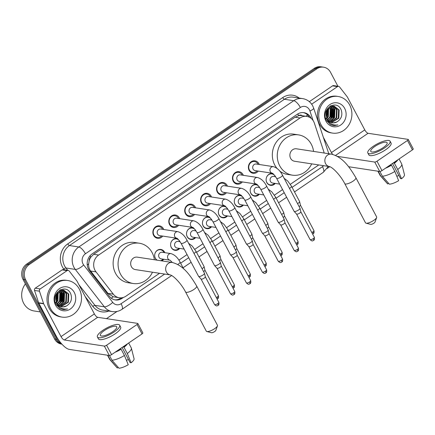 <?xml version="1.0" encoding="UTF-8"?>
<svg xmlns="http://www.w3.org/2000/svg" width="435" height="435" viewBox="0 0 435 435"><rect width="100%" height="100%" fill="white"/><g stroke="black" fill="none" stroke-linecap="round" stroke-linejoin="round"><path stroke-width="0.65" d="M156.758 260.119A5.927 5.296 -81.3 0 1 155.387 258.433A5.927 5.296 -81.3 0 1 155.627 252.093A5.927 5.296 -81.3 0 1 160.879 249.445A5.927 5.296 -81.3 0 1 164.582 252.175A5.927 5.296 -81.3 0 1 164.816 252.67M163.81 259.26A5.927 5.296 -81.3 0 1 161.641 260.864M179.731 248.428A5.927 5.296 -81.3 0 1 175.011 250.332A5.927 5.296 -81.3 0 1 171.308 247.602A5.927 5.296 -81.3 0 1 171.548 241.262A5.927 5.296 -81.3 0 1 176.8 238.614A5.927 5.296 -81.3 0 1 177.61 238.81M195.652 237.592A5.927 5.296 -81.3 0 1 190.932 239.495A5.927 5.296 -81.3 0 1 187.229 236.765A5.927 5.296 -81.3 0 1 187.469 230.425A5.927 5.296 -81.3 0 1 192.721 227.777A5.927 5.296 -81.3 0 1 193.531 227.978M211.573 226.76A5.927 5.296 -81.3 0 1 206.853 228.663A5.927 5.296 -81.3 0 1 203.15 225.934A5.927 5.296 -81.3 0 1 203.39 219.593A5.927 5.296 -81.3 0 1 208.637 216.945A5.927 5.296 -81.3 0 1 209.447 217.141M227.489 215.923A5.927 5.296 -81.3 0 1 222.774 217.826A5.927 5.296 -81.3 0 1 219.066 215.097A5.927 5.296 -81.3 0 1 219.305 208.756A5.927 5.296 -81.3 0 1 224.558 206.108A5.927 5.296 -81.3 0 1 225.368 206.31M243.41 205.092A5.927 5.296 -81.3 0 1 238.69 206.995A5.927 5.296 -81.3 0 1 234.987 204.265A5.927 5.296 -81.3 0 1 235.226 197.925A5.927 5.296 -81.3 0 1 240.479 195.277A5.927 5.296 -81.3 0 1 241.289 195.473M259.331 194.255A5.927 5.296 -81.3 0 1 254.611 196.158A5.927 5.296 -81.3 0 1 250.908 193.428A5.927 5.296 -81.3 0 1 251.147 187.088A5.927 5.296 -81.3 0 1 256.4 184.44A5.927 5.296 -81.3 0 1 257.21 184.641M275.252 183.423A5.927 5.296 -81.3 0 1 270.532 185.326A5.927 5.296 -81.3 0 1 266.829 182.597A5.927 5.296 -81.3 0 1 267.063 176.257A5.927 5.296 -81.3 0 1 272.315 173.608A5.927 5.296 -81.3 0 1 273.126 173.804M162.739 236.091A6.307 5.633 -81.3 0 1 157.568 238.309A6.307 5.633 -81.3 0 1 153.626 235.406A6.307 5.633 -81.3 0 1 153.881 228.658A6.307 5.633 -81.3 0 1 159.466 225.841A6.307 5.633 -81.3 0 1 163.408 228.75A6.307 5.633 -81.3 0 1 163.745 229.501M178.66 225.259A6.307 5.633 -81.3 0 1 173.483 227.478A6.307 5.633 -81.3 0 1 169.547 224.569A6.307 5.633 -81.3 0 1 169.797 217.826A6.307 5.633 -81.3 0 1 175.387 215.01A6.307 5.633 -81.3 0 1 179.329 217.913A6.307 5.633 -81.3 0 1 179.666 218.669M194.581 214.422A6.307 5.633 -81.3 0 1 189.404 216.641A6.307 5.633 -81.3 0 1 185.462 213.737A6.307 5.633 -81.3 0 1 185.718 206.989A6.307 5.633 -81.3 0 1 191.302 204.173A6.307 5.633 -81.3 0 1 195.244 207.082A6.307 5.633 -81.3 0 1 195.581 207.832M210.496 203.591A6.307 5.633 -81.3 0 1 205.325 205.809A6.307 5.633 -81.3 0 1 201.383 202.9A6.307 5.633 -81.3 0 1 201.639 196.158A6.307 5.633 -81.3 0 1 207.223 193.341A6.307 5.633 -81.3 0 1 211.165 196.245A6.307 5.633 -81.3 0 1 211.502 197.001M226.417 192.754A6.307 5.633 -81.3 0 1 221.246 194.972A6.307 5.633 -81.3 0 1 217.304 192.069A6.307 5.633 -81.3 0 1 217.56 185.321A6.307 5.633 -81.3 0 1 223.144 182.51A6.307 5.633 -81.3 0 1 227.086 185.413A6.307 5.633 -81.3 0 1 227.423 186.164M242.338 181.922A6.307 5.633 -81.3 0 1 237.162 184.141A6.307 5.633 -81.3 0 1 233.225 181.232A6.307 5.633 -81.3 0 1 233.475 174.489A6.307 5.633 -81.3 0 1 239.065 171.673A6.307 5.633 -81.3 0 1 243.007 174.576A6.307 5.633 -81.3 0 1 243.344 175.332M258.259 171.085A6.307 5.633 -81.3 0 1 253.083 173.304A6.307 5.633 -81.3 0 1 249.141 170.4A6.307 5.633 -81.3 0 1 249.396 163.652A6.307 5.633 -81.3 0 1 254.981 160.841A6.307 5.633 -81.3 0 1 258.923 163.745A6.307 5.633 -81.3 0 1 259.26 164.495M324.097 153.017A11.114 9.929 98.7 0 0 323.629 151.065L314.402 123.219A11.114 9.929 98.7 0 0 313.668 121.495A11.114 9.929 98.7 0 0 306.719 116.379A11.114 9.929 98.7 0 0 300.063 117.956L98.636 255.04A11.114 9.929 98.7 0 0 95.994 271.859L113.328 294.185A11.114 9.929 98.7 0 0 119.282 297.763A11.114 9.929 98.7 0 0 125.938 296.186L159.58 273.289M89.153 260.837A11.114 9.929 -81.3 0 1 90.937 257.02L90.784 257.123A3.703 3.311 98.7 0 0 89.153 260.837L88.669 263.866C88.468 266.584 89.126 268.977 90.643 271.043L107.983 293.375L113.182 296.768L119.282 297.763M302.336 115.71A3.703 3.311 98.7 0 0 298.709 115.623L298.557 115.726A11.114 9.929 -81.3 0 1 301.781 115.623L306.719 116.379M298.557 115.726L295.115 117.2L93.688 254.285L90.937 257.02M178.899 260.141L187.055 254.589M194.815 249.309L202.971 243.758M210.736 238.472L218.892 232.921M226.657 227.641L234.813 222.089M242.572 216.804L250.734 211.252M258.493 205.972L266.65 200.421M274.414 195.136L282.571 189.584M290.335 184.304L318.773 164.947M61.465 343.645A11.114 9.929 -81.3 0 1 57.192 339.382L25.643 279.797L24.327 279.596A11.114 9.929 -81.3 0 1 27.965 264.322L315.614 68.561A11.114 9.929 -81.3 0 1 322.264 66.985A11.114 9.929 -81.3 0 0 315.614 68.561L27.965 264.322A11.114 9.929 -81.3 0 0 24.327 279.596L55.876 339.18L24.327 279.596L23.011 279.395A11.114 9.929 -81.3 0 1 26.649 264.121L314.293 68.36A11.114 9.929 -81.3 0 1 320.948 66.783L323.586 67.186A11.114 9.929 -81.3 0 1 330.529 72.302L337.919 86.26M61.868 344.101A11.114 9.929 -81.3 0 1 55.876 339.18A11.114 9.929 -81.3 0 0 61.868 344.101M61.928 344.161L61.504 344.096A11.114 9.929 -81.3 0 1 54.56 338.979L23.011 279.395M311.248 118.467A11.114 9.929 98.7 0 0 310.922 117.793A11.114 9.929 98.7 0 0 303.973 112.67A11.114 9.929 98.7 0 0 297.317 114.247L92.149 253.877A11.114 9.929 98.7 0 0 89.507 270.7L109.441 296.376A11.114 9.929 98.7 0 0 115.395 299.954A11.114 9.929 98.7 0 0 122.05 298.372L123.48 297.399M303.315 112.594A11.114 9.929 -81.3 0 1 309.41 117.243M25.643 279.797A11.114 9.929 -81.3 0 1 29.281 264.518L316.93 68.763A11.114 9.929 -81.3 0 1 323.586 67.186M329.784 166.665L327.229 168.405M117.053 311.438L106.466 318.643M121.218 297.844L120.734 298.171A11.114 9.929 -81.3 0 1 114.742 299.829M311.661 104.188L337.473 86.625L332.536 85.869A1.854 1.653 -81.3 0 1 333.645 85.608L338.582 86.358A1.854 1.653 98.7 0 0 337.473 86.625M309.334 101.659L332.536 85.869M408.269 139.483L413.25 148.895A1.854 0.533 152.1 0 1 412.434 149.885L407.454 140.478A1.854 0.533 -27.9 0 0 408.269 139.483A1.854 0.533 -27.9 0 0 408.068 139.374L368.086 133.284A3.703 1.283 55.8 0 1 364.78 129.896L347.418 97.103A1.854 1.653 98.7 0 0 347.25 96.847L339.572 86.956A1.854 1.653 98.7 0 0 338.582 86.358M381.974 170.612A1.854 0.533 152.1 0 1 379.717 171.466L374.736 162.059A1.854 0.533 -27.9 0 0 376.993 161.206L381.974 170.612L412.434 149.885M348.609 166.725L379.717 171.466M376.993 161.206L407.454 140.478M374.736 162.059L337.277 156.35M332.661 154.387A3.703 1.283 55.8 0 1 331.448 152.582L323.314 137.221M383.066 147.715A9.26 2.659 -27.9 0 0 387.139 142.756A9.26 2.659 -27.9 0 0 374.839 146.464A9.26 2.659 -27.9 0 0 370.767 151.423A9.26 2.659 -27.9 0 0 383.066 147.715M392.5 163.451L400.515 178.584L401.527 178.742L397.715 169.509L394.393 163.239L393.523 162.755M398.895 175.528A7.411 2.126 -27.9 0 0 396.829 176.278M387.346 166.958A10.745 3.083 -27.9 0 0 390.853 165.093L391.516 165.191L394.839 171.466L398.65 180.694A9.63 2.762 -27.9 0 1 389.379 184.19L382.36 176.175L379.869 171.477M390.652 164.713L390.853 165.093M367.825 152.984L368.82 154.865A12.593 3.616 -27.9 0 0 385.546 149.825A12.593 3.616 -27.9 0 0 391.081 143.077L390.086 141.196A12.593 3.616 -27.9 0 0 373.36 146.236A12.593 3.616 -27.9 0 0 367.825 152.984A12.593 3.616 -27.9 0 0 384.545 147.943A12.593 3.616 -27.9 0 0 390.086 141.196M385.41 168.28A12.223 3.507 -27.9 0 0 391.516 165.191M377.879 171.189L380.103 175.392A12.223 3.507 -27.9 0 0 380.244 175.593A12.223 3.507 -27.9 0 0 380.712 175.925L387.737 183.94L388.629 183.336M378.232 171.243L380.712 175.925M382.36 176.175A12.223 3.507 -27.9 0 0 394.839 171.466M380.244 175.593L387.487 183.744A9.63 2.762 -27.9 0 0 387.737 183.94M393.724 163.136A10.745 3.083 -27.9 0 0 395.991 161.081M394.393 163.239A12.223 3.507 -27.9 0 0 397.927 159.759M397.715 169.509A12.223 3.507 -27.9 0 0 401.799 164.18A12.223 3.507 -27.9 0 0 401.712 163.951L399.08 158.976M401.527 178.742A9.63 2.762 -27.9 0 0 404.474 174.75L401.799 164.18M320.948 124.562A18.52 16.546 -81.3 0 1 321.693 104.743A18.52 16.546 -81.3 0 1 338.104 96.472A18.52 16.546 -81.3 0 1 349.686 105.004A18.52 16.546 -81.3 0 1 348.935 124.818A18.52 16.546 -81.3 0 1 332.525 133.094A18.52 16.546 -81.3 0 1 320.948 124.562M332.525 133.094L331.209 132.892A18.52 16.546 -81.3 0 1 319.633 124.361A18.52 16.546 -81.3 0 1 320.377 104.541A18.52 16.546 -81.3 0 1 336.788 96.271L338.104 96.472M326.875 121.126L329.23 122.268M331.301 122.54L338.278 118.173L338.62 109.876L333.944 106.113M326.489 120.435L329.099 122.126M331.552 122.621L338.8 118.249L339.142 109.957L334.205 106.145L332.992 106.08L326.848 110.555L326.897 118.369A8.374 7.477 -81.3 0 0 327.174 118.951A8.374 7.477 -81.3 0 0 332.411 122.806A8.374 7.477 -81.3 0 0 336.951 121.914C341.47 118.989 342.862 114.932 341.116 109.75C336.25 98.353 320.263 109.789 326.424 120.305L330.355 124.568L333.156 125.498L337.919 124.905C332.992 125.633 329.398 123.676 327.131 119.027L326.897 118.369M330.317 122.126L336.184 117.852L336.532 109.56L332.878 106.086M330.562 122.246L336.706 117.934L337.054 109.636L333.145 106.075M329.366 121.528L334.096 117.532L334.444 109.239L331.78 106.26M329.599 121.697L334.618 117.613L334.966 109.321L332.057 106.194M328.447 120.718L332.008 117.216L332.351 108.919L330.649 106.651M328.675 120.941L332.53 117.298L332.873 109L330.937 106.531M327.577 119.625L329.915 116.895L330.263 108.603L329.48 107.325M327.789 119.929L330.437 116.977L330.785 108.685L329.773 107.124M326.772 118.097L327.827 116.58L328.246 108.429M326.968 118.532L328.349 116.656L328.561 108.097M326.087 115.569L326.848 110.55M326.228 116.401L327.229 109.821M331.595 105.748L330.975 105.683M332.117 105.825L330.796 105.77M330.41 106.45L330.045 106.173M330.698 106.347L330.257 106.048M344.683 108.407A12.077 10.788 -81.3 0 1 340.73 125.003A12.077 10.788 -81.3 0 1 325.945 121.158A12.077 10.788 -81.3 0 1 329.904 104.558A12.077 10.788 -81.3 0 1 344.683 108.407M326.68 118.875L327.838 120.446M332.307 122.79L333.525 122.855L336.951 121.914M326.011 114.459L326.457 111.561M326.712 117.956L328.164 108.522M330.415 119.299L331.242 117.994L332.161 108.549M332.509 119.614L333.33 118.309L334.249 108.87M325.82 118.831L326.304 118.146M326.598 117.667L327.968 108.75M329.523 120.055L330.981 117.95L331.568 107.646M331.611 120.37L333.069 118.271L333.661 107.967M333.069 125.481L334.7 125.574L337.919 124.905M376.645 217.549L375.03 222.057A2.594 0.745 152.1 0 1 373.893 223.193A2.594 0.745 152.1 0 1 370.658 224.373L366.025 223.171A6.297 1.805 -27.9 0 0 373.877 220.306A6.297 1.805 -27.9 0 0 376.645 217.549A6.297 1.805 -27.9 0 0 376.645 216.934L355.89 177.736A6.297 1.805 152.1 0 1 353.122 181.107A6.297 1.805 152.1 0 1 344.759 183.63L365.514 222.829A6.297 1.805 -27.9 0 0 366.025 223.171M329.534 166.583A6.297 5.628 98.7 0 1 325.603 163.685A6.297 5.628 98.7 0 1 327.664 155.029A6.297 5.628 98.7 0 1 331.437 154.137L296.458 148.803A6.297 5.628 98.7 0 0 290.879 151.619A6.297 5.628 98.7 0 0 290.623 158.356A6.297 5.628 98.7 0 0 294.56 161.254L329.534 166.583C333.107 167.595 340.757 175.767 344.759 183.63M311.672 163.864A20.374 18.199 -81.3 0 1 292.44 175.169A20.374 18.199 -81.3 0 1 279.705 165.784A20.374 18.199 -81.3 0 1 280.526 143.99A20.374 18.199 -81.3 0 1 298.579 134.888A20.374 18.199 -81.3 0 1 311.313 144.273A20.374 18.199 -81.3 0 1 313.57 151.413M276.975 168.345A20.374 18.199 -81.3 0 1 274.768 165.034A20.374 18.199 -81.3 0 1 275.589 143.235A20.374 18.199 -81.3 0 1 293.641 134.138L298.579 134.888M292.44 175.169L287.502 174.419A20.374 18.199 -81.3 0 1 279.651 170.966M217.446 325.891L215.836 330.399A2.594 0.745 152.1 0 1 214.694 331.535A2.594 0.745 152.1 0 1 211.464 332.715L206.826 331.513A6.297 1.805 -27.9 0 0 214.683 328.648A6.297 1.805 -27.9 0 0 217.446 325.891A6.297 1.805 -27.9 0 0 217.451 325.277L196.696 286.078A6.297 1.805 152.1 0 1 193.923 289.449A6.297 1.805 152.1 0 1 185.566 291.972L206.32 331.171A6.297 1.805 -27.9 0 0 206.826 331.513M170.346 274.925L170.335 274.925A6.297 5.628 98.7 0 1 166.409 272.027A6.297 5.628 98.7 0 1 168.47 263.371A6.297 5.628 98.7 0 1 172.244 262.479L137.259 257.145A6.297 5.628 98.7 0 0 131.68 259.961A6.297 5.628 98.7 0 0 131.424 266.698A6.297 5.628 98.7 0 0 135.361 269.597L170.341 274.925C173.913 275.937 181.558 284.104 185.566 291.972M152.473 272.207A20.374 18.199 -81.3 0 1 133.24 283.511A20.374 18.199 -81.3 0 1 120.506 274.126A20.374 18.199 -81.3 0 1 121.327 252.333A20.374 18.199 -81.3 0 1 139.379 243.23A20.374 18.199 -81.3 0 1 152.114 252.615A20.374 18.199 -81.3 0 1 154.371 259.755M133.24 283.511L128.309 282.761A20.374 18.199 -81.3 0 1 115.569 273.376A20.374 18.199 -81.3 0 1 116.39 251.577A20.374 18.199 -81.3 0 1 134.442 242.48L139.379 243.23M258.134 164.321A5.557 4.964 98.7 0 0 258.015 164.087A5.557 4.964 98.7 0 0 254.54 161.526A5.557 4.964 98.7 0 0 249.619 164.011A5.557 4.964 98.7 0 0 249.396 169.954A5.557 4.964 98.7 0 0 252.865 172.516A5.557 4.964 98.7 0 0 257.128 170.917M272.419 173.244L272.261 173.212C272.772 173.108 274.213 174.799 276.589 178.285A3.333 0.957 152.1 0 0 280.852 177.061A3.333 0.957 152.1 0 0 281.015 176.947A3.333 0.957 152.1 0 0 282.478 175.164C280.162 170.661 277.144 167.828 273.425 166.654L256.182 164.028A3.333 2.98 98.7 0 0 253.224 165.517A3.333 2.98 98.7 0 0 253.094 169.084A3.333 2.98 98.7 0 0 255.176 170.618L272.305 173.228M282.478 175.164L299.981 208.218A3.333 0.957 152.1 0 1 300.009 208.283A3.333 0.957 152.1 0 1 298.513 210.002A3.333 0.957 152.1 0 1 294.451 211.535A3.333 0.957 152.1 0 1 294.131 211.394A3.333 0.957 152.1 0 1 294.087 211.339L276.589 178.285M300.824 211.785A2.409 0.691 152.1 0 1 300.841 211.834A2.409 0.691 152.1 0 1 299.764 213.074A2.409 0.691 152.1 0 1 296.828 214.183A2.409 0.691 152.1 0 1 296.599 214.08A2.409 0.691 152.1 0 1 296.567 214.042M242.213 175.158A5.557 4.964 98.7 0 0 242.094 174.924A5.557 4.964 98.7 0 0 238.619 172.363A5.557 4.964 98.7 0 0 233.698 174.843A5.557 4.964 98.7 0 0 233.475 180.791A5.557 4.964 98.7 0 0 236.95 183.347A5.557 4.964 98.7 0 0 241.207 181.748M240.261 174.859A3.333 2.98 98.7 0 0 237.309 176.349A3.333 2.98 98.7 0 0 237.173 179.916A3.333 2.98 98.7 0 0 239.255 181.455L256.384 184.059A3.333 2.98 98.7 0 1 254.415 182.542A3.333 2.98 98.7 0 1 255.35 178.078A3.333 2.98 98.7 0 1 257.504 177.491L240.261 174.859M260.668 189.116A3.333 0.957 152.1 0 0 264.931 187.893A3.333 0.957 152.1 0 0 265.094 187.784A3.333 0.957 152.1 0 0 266.563 185.995L284.06 219.05A3.333 0.957 152.1 0 1 284.088 219.12A3.333 0.957 152.1 0 1 282.598 220.839A3.333 0.957 152.1 0 1 278.53 222.372A3.333 0.957 152.1 0 1 278.21 222.231A3.333 0.957 152.1 0 1 278.172 222.171L260.668 189.116C258.292 185.636 256.851 183.945 256.34 184.043L256.503 184.081M284.903 222.622A2.409 0.691 152.1 0 1 284.92 222.671A2.409 0.691 152.1 0 1 283.843 223.911A2.409 0.691 152.1 0 1 280.907 225.02A2.409 0.691 152.1 0 1 280.678 224.917A2.409 0.691 152.1 0 1 280.646 224.873M226.292 185.99A5.557 4.964 98.7 0 0 226.173 185.756A5.557 4.964 98.7 0 0 222.704 183.195A5.557 4.964 98.7 0 0 217.777 185.68A5.557 4.964 98.7 0 0 217.554 191.623A5.557 4.964 98.7 0 0 221.029 194.184A5.557 4.964 98.7 0 0 225.286 192.585M240.582 194.913L240.424 194.88C240.93 194.777 242.371 196.468 244.747 199.953A3.333 0.957 152.1 0 0 249.01 198.73A3.333 0.957 152.1 0 0 249.173 198.616A3.333 0.957 152.1 0 0 250.642 196.832C248.32 192.33 245.302 189.497 241.588 188.322L224.34 185.696A3.333 2.98 98.7 0 0 221.388 187.186A3.333 2.98 98.7 0 0 221.252 190.753A3.333 2.98 98.7 0 0 223.34 192.286L240.463 194.896M250.642 196.832L268.145 229.887A3.333 0.957 152.1 0 1 268.167 229.952A3.333 0.957 152.1 0 1 266.677 231.67A3.333 0.957 152.1 0 1 262.609 233.203A3.333 0.957 152.1 0 1 262.294 233.062A3.333 0.957 152.1 0 1 262.251 233.008L244.747 199.953M268.982 233.454A2.409 0.691 152.1 0 1 269.004 233.503A2.409 0.691 152.1 0 1 267.927 234.742A2.409 0.691 152.1 0 1 264.991 235.852A2.409 0.691 152.1 0 1 264.757 235.748A2.409 0.691 152.1 0 1 264.73 235.71M210.371 196.827A5.557 4.964 98.7 0 0 210.257 196.593A5.557 4.964 98.7 0 0 206.783 194.032A5.557 4.964 98.7 0 0 201.856 196.511A5.557 4.964 98.7 0 0 201.633 202.46A5.557 4.964 98.7 0 0 205.108 205.016A5.557 4.964 98.7 0 0 209.371 203.417M208.419 196.528A3.333 2.98 98.7 0 0 205.467 198.017A3.333 2.98 98.7 0 0 205.336 201.584A3.333 2.98 98.7 0 0 207.419 203.123L224.542 205.728A3.333 2.98 98.7 0 1 222.579 204.211A3.333 2.98 98.7 0 1 223.508 199.747A3.333 2.98 98.7 0 1 225.667 199.159L208.419 196.528M228.832 210.785A3.333 0.957 152.1 0 0 233.089 209.561A3.333 0.957 152.1 0 0 233.258 209.452A3.333 0.957 152.1 0 0 234.721 207.664L252.224 240.718A3.333 0.957 152.1 0 1 252.246 240.789A3.333 0.957 152.1 0 1 250.756 242.507A3.333 0.957 152.1 0 1 246.688 244.04A3.333 0.957 152.1 0 1 246.373 243.899A3.333 0.957 152.1 0 1 246.33 243.839L228.832 210.785C226.456 207.305 225.009 205.614 224.503 205.711L224.661 205.75M253.067 244.291A2.409 0.691 152.1 0 1 253.083 244.339A2.409 0.691 152.1 0 1 252.006 245.579A2.409 0.691 152.1 0 1 249.07 246.688A2.409 0.691 152.1 0 1 248.842 246.585A2.409 0.691 152.1 0 1 248.809 246.542M194.456 207.658A5.557 4.964 98.7 0 0 194.336 207.424A5.557 4.964 98.7 0 0 190.862 204.863A5.557 4.964 98.7 0 0 185.941 207.348A5.557 4.964 98.7 0 0 185.718 213.291A5.557 4.964 98.7 0 0 189.187 215.852A5.557 4.964 98.7 0 0 193.45 214.254M208.74 216.581L208.582 216.548C209.094 216.445 210.535 218.136 212.911 221.622A3.333 0.957 152.1 0 0 217.174 220.398A3.333 0.957 152.1 0 0 217.337 220.284A3.333 0.957 152.1 0 0 218.805 218.5C216.483 213.998 213.465 211.165 209.746 209.991L192.504 207.364A3.333 2.98 98.7 0 0 189.546 208.854A3.333 2.98 98.7 0 0 189.415 212.421A3.333 2.98 98.7 0 0 191.498 213.955L208.626 216.565M218.805 218.5L236.303 251.555A3.333 0.957 152.1 0 1 236.33 251.62A3.333 0.957 152.1 0 1 234.84 253.339A3.333 0.957 152.1 0 1 230.773 254.872A3.333 0.957 152.1 0 1 230.452 254.731A3.333 0.957 152.1 0 1 230.409 254.676L212.911 221.622M237.146 255.122A2.409 0.691 152.1 0 1 237.162 255.171A2.409 0.691 152.1 0 1 236.085 256.411A2.409 0.691 152.1 0 1 233.149 257.52A2.409 0.691 152.1 0 1 232.921 257.417A2.409 0.691 152.1 0 1 232.888 257.379M178.535 218.495A5.557 4.964 98.7 0 0 178.415 218.261A5.557 4.964 98.7 0 0 174.941 215.7A5.557 4.964 98.7 0 0 170.02 218.18A5.557 4.964 98.7 0 0 169.797 224.128A5.557 4.964 98.7 0 0 173.271 226.684A5.557 4.964 98.7 0 0 177.529 225.085M176.583 218.196A3.333 2.98 98.7 0 0 173.63 219.686A3.333 2.98 98.7 0 0 173.494 223.253A3.333 2.98 98.7 0 0 175.577 224.792L192.705 227.396A3.333 2.98 98.7 0 1 190.737 225.879A3.333 2.98 98.7 0 1 191.672 221.415A3.333 2.98 98.7 0 1 193.825 220.828L176.583 218.196M196.99 232.453A3.333 0.957 152.1 0 0 201.253 231.23A3.333 0.957 152.1 0 0 201.416 231.121A3.333 0.957 152.1 0 0 202.884 229.332L220.382 262.387A3.333 0.957 152.1 0 1 220.409 262.457A3.333 0.957 152.1 0 1 218.919 264.175A3.333 0.957 152.1 0 1 214.852 265.709A3.333 0.957 152.1 0 1 214.531 265.567A3.333 0.957 152.1 0 1 214.493 265.508L196.99 232.453C194.614 228.973 193.173 227.282 192.661 227.38L192.825 227.418M221.225 265.959A2.409 0.691 152.1 0 1 221.246 266.008A2.409 0.691 152.1 0 1 220.17 267.248A2.409 0.691 152.1 0 1 217.228 268.357A2.409 0.691 152.1 0 1 217 268.254A2.409 0.691 152.1 0 1 216.967 268.21M162.614 229.327A5.557 4.964 98.7 0 0 162.5 229.093A5.557 4.964 98.7 0 0 159.025 226.532A5.557 4.964 98.7 0 0 154.099 229.017A5.557 4.964 98.7 0 0 153.876 234.96A5.557 4.964 98.7 0 0 157.35 237.521A5.557 4.964 98.7 0 0 161.608 235.922M176.904 238.249L176.746 238.217C177.252 238.114 178.693 239.805 181.069 243.29A3.333 0.957 152.1 0 0 185.332 242.067A3.333 0.957 152.1 0 0 185.5 241.952A3.333 0.957 152.1 0 0 186.963 240.169C184.641 235.667 181.623 232.834 177.91 231.659L160.662 229.033A3.333 2.98 98.7 0 0 157.709 230.523A3.333 2.98 98.7 0 0 157.573 234.09A3.333 2.98 98.7 0 0 159.661 235.623L176.784 238.233M186.963 240.169L204.466 273.224A3.333 0.957 152.1 0 1 204.488 273.289A3.333 0.957 152.1 0 1 202.998 275.007A3.333 0.957 152.1 0 1 198.931 276.54A3.333 0.957 152.1 0 1 198.616 276.399A3.333 0.957 152.1 0 1 198.572 276.345L181.069 243.29M205.304 276.791A2.409 0.691 152.1 0 1 205.325 276.839A2.409 0.691 152.1 0 1 204.249 278.079A2.409 0.691 152.1 0 1 201.313 279.188A2.409 0.691 152.1 0 1 201.079 279.085A2.409 0.691 152.1 0 1 201.052 279.047M275.524 176.719A5.557 4.964 98.7 0 0 275.404 176.485A5.557 4.964 98.7 0 0 271.935 173.924A5.557 4.964 98.7 0 0 266.312 178.062M266.128 179.285A5.557 4.964 98.7 0 0 266.785 182.352A5.557 4.964 98.7 0 0 270.26 184.908A5.557 4.964 98.7 0 0 274.518 183.309M275.659 176.74L273.571 176.42A3.333 2.98 98.7 0 0 270.619 177.91A3.333 2.98 98.7 0 0 270.483 181.477A3.333 2.98 98.7 0 0 272.566 183.015L279.667 184.097M289.498 188.42A3.333 0.957 152.1 0 0 289.884 188.181A3.333 0.957 152.1 0 0 290.047 188.072A3.333 0.957 152.1 0 0 291.515 186.283L299.584 201.525A3.333 0.957 152.1 0 1 299.606 201.595A3.333 0.957 152.1 0 1 298.116 203.314A3.333 0.957 152.1 0 1 297.567 203.662M300.422 205.097A2.409 0.691 152.1 0 1 300.444 205.146A2.409 0.691 152.1 0 1 299.367 206.386A2.409 0.691 152.1 0 1 299.101 206.554M259.603 187.556A5.557 4.964 98.7 0 0 259.488 187.316A5.557 4.964 98.7 0 0 256.014 184.755A5.557 4.964 98.7 0 0 250.391 188.893M250.207 190.122A5.557 4.964 98.7 0 0 250.864 193.183A5.557 4.964 98.7 0 0 254.339 195.745A5.557 4.964 98.7 0 0 258.597 194.146M259.744 187.572L257.65 187.257A3.333 2.98 98.7 0 0 254.698 188.746A3.333 2.98 98.7 0 0 254.562 192.313A3.333 2.98 98.7 0 0 256.65 193.847L263.746 194.929M273.577 199.252A3.333 0.957 152.1 0 0 273.963 199.012A3.333 0.957 152.1 0 0 274.126 198.904A3.333 0.957 152.1 0 0 275.594 197.12L283.663 212.362A3.333 0.957 152.1 0 1 283.691 212.427A3.333 0.957 152.1 0 1 282.195 214.145A3.333 0.957 152.1 0 1 281.652 214.493M284.506 215.929A2.409 0.691 152.1 0 1 284.523 215.977A2.409 0.691 152.1 0 1 283.446 217.217A2.409 0.691 152.1 0 1 283.185 217.391M243.682 198.387A5.557 4.964 98.7 0 0 243.567 198.153A5.557 4.964 98.7 0 0 240.093 195.592A5.557 4.964 98.7 0 0 234.47 199.73M234.286 200.954A5.557 4.964 98.7 0 0 234.943 204.02A5.557 4.964 98.7 0 0 238.418 206.576A5.557 4.964 98.7 0 0 242.681 204.977M243.823 198.409L241.735 198.088A3.333 2.98 98.7 0 0 238.777 199.578A3.333 2.98 98.7 0 0 238.646 203.145A3.333 2.98 98.7 0 0 240.729 204.684L247.825 205.766M257.661 210.089A3.333 0.957 152.1 0 0 258.042 209.849A3.333 0.957 152.1 0 0 258.211 209.741A3.333 0.957 152.1 0 0 259.673 207.952L267.742 223.193A3.333 0.957 152.1 0 1 267.77 223.264A3.333 0.957 152.1 0 1 266.28 224.982A3.333 0.957 152.1 0 1 265.731 225.33M268.585 226.766A2.409 0.691 152.1 0 1 268.602 226.814A2.409 0.691 152.1 0 1 267.525 228.054A2.409 0.691 152.1 0 1 267.264 228.223M227.766 209.224A5.557 4.964 98.7 0 0 227.646 208.985A5.557 4.964 98.7 0 0 224.172 206.424A5.557 4.964 98.7 0 0 218.555 210.562M218.365 211.791A5.557 4.964 98.7 0 0 219.028 214.852A5.557 4.964 98.7 0 0 222.497 217.413A5.557 4.964 98.7 0 0 226.76 215.814M227.902 209.24L225.814 208.925A3.333 2.98 98.7 0 0 222.861 210.415A3.333 2.98 98.7 0 0 222.725 213.982A3.333 2.98 98.7 0 0 224.808 215.515L231.904 216.597M241.74 220.92A3.333 0.957 152.1 0 0 242.121 220.681A3.333 0.957 152.1 0 0 242.29 220.572A3.333 0.957 152.1 0 0 243.752 218.789L251.821 234.03A3.333 0.957 152.1 0 1 251.849 234.095A3.333 0.957 152.1 0 1 250.359 235.813A3.333 0.957 152.1 0 1 249.81 236.161M252.664 237.597A2.409 0.691 152.1 0 1 252.686 237.646A2.409 0.691 152.1 0 1 251.609 238.886A2.409 0.691 152.1 0 1 251.343 239.06M211.845 220.056A5.557 4.964 98.7 0 0 211.725 219.822A5.557 4.964 98.7 0 0 208.256 217.261A5.557 4.964 98.7 0 0 202.634 221.399M202.449 222.622A5.557 4.964 98.7 0 0 203.107 225.689A5.557 4.964 98.7 0 0 206.582 228.244A5.557 4.964 98.7 0 0 210.839 226.646M211.981 220.077L209.893 219.757A3.333 2.98 98.7 0 0 206.94 221.246A3.333 2.98 98.7 0 0 206.804 224.813A3.333 2.98 98.7 0 0 208.887 226.352L215.988 227.434M225.819 231.757A3.333 0.957 152.1 0 0 226.205 231.518A3.333 0.957 152.1 0 0 226.369 231.409A3.333 0.957 152.1 0 0 227.837 229.62L235.906 244.861A3.333 0.957 152.1 0 1 235.928 244.932A3.333 0.957 152.1 0 1 234.438 246.65A3.333 0.957 152.1 0 1 233.889 246.998M236.749 248.434A2.409 0.691 152.1 0 1 236.765 248.483A2.409 0.691 152.1 0 1 235.688 249.723A2.409 0.691 152.1 0 1 235.422 249.891M195.924 230.893A5.557 4.964 98.7 0 0 195.81 230.653A5.557 4.964 98.7 0 0 192.335 228.092A5.557 4.964 98.7 0 0 186.713 232.23M186.528 233.459A5.557 4.964 98.7 0 0 187.186 236.52A5.557 4.964 98.7 0 0 190.66 239.081A5.557 4.964 98.7 0 0 194.923 237.483M196.065 230.909L193.972 230.593A3.333 2.98 98.7 0 0 191.019 232.083A3.333 2.98 98.7 0 0 190.883 235.65A3.333 2.98 98.7 0 0 192.971 237.184L200.067 238.266M209.904 242.589A3.333 0.957 152.1 0 0 210.284 242.349A3.333 0.957 152.1 0 0 210.448 242.241A3.333 0.957 152.1 0 0 211.916 240.457L219.985 255.698A3.333 0.957 152.1 0 1 220.012 255.764A3.333 0.957 152.1 0 1 218.517 257.482A3.333 0.957 152.1 0 1 217.973 257.83M220.828 259.265A2.409 0.691 152.1 0 1 220.844 259.314A2.409 0.691 152.1 0 1 219.767 260.554A2.409 0.691 152.1 0 1 219.506 260.728M180.003 241.724A5.557 4.964 98.7 0 0 179.889 241.49A5.557 4.964 98.7 0 0 176.414 238.929A5.557 4.964 98.7 0 0 170.792 243.067M170.607 244.291A5.557 4.964 98.7 0 0 171.265 247.357A5.557 4.964 98.7 0 0 174.739 249.913A5.557 4.964 98.7 0 0 179.002 248.314M180.144 241.746L178.056 241.425A3.333 2.98 98.7 0 0 175.098 242.915A3.333 2.98 98.7 0 0 174.968 246.482A3.333 2.98 98.7 0 0 177.05 248.021L184.146 249.103M193.983 253.426A3.333 0.957 152.1 0 0 194.363 253.186A3.333 0.957 152.1 0 0 194.532 253.078A3.333 0.957 152.1 0 0 195.995 251.289L204.064 266.53A3.333 0.957 152.1 0 1 204.091 266.601A3.333 0.957 152.1 0 1 202.601 268.319A3.333 0.957 152.1 0 1 202.052 268.667M204.907 270.102A2.409 0.691 152.1 0 1 204.923 270.151A2.409 0.691 152.1 0 1 203.846 271.391A2.409 0.691 152.1 0 1 203.585 271.56M164.087 252.561A5.557 4.964 98.7 0 0 163.968 252.322A5.557 4.964 98.7 0 0 160.493 249.761A5.557 4.964 98.7 0 0 154.876 253.899M154.686 255.127A5.557 4.964 98.7 0 0 155.349 258.189A5.557 4.964 98.7 0 0 157.242 260.19M162.135 252.262A3.333 2.98 98.7 0 0 159.183 253.752A3.333 2.98 98.7 0 0 159.047 257.319A3.333 2.98 98.7 0 0 161.129 258.852L169.9 260.19A3.333 2.98 98.7 0 1 167.932 258.673A3.333 2.98 98.7 0 1 168.862 254.203A3.333 2.98 98.7 0 1 171.02 253.616L162.135 252.262M160.493 260.685A5.557 4.964 98.7 0 0 163.082 259.151M40.199 288.932A1.854 1.653 98.7 0 0 39.471 291.189L43.56 303.527A1.854 1.653 98.7 0 0 43.679 303.815L38.742 303.059A1.854 1.653 -81.3 0 1 38.623 302.776L34.534 290.439A1.854 1.653 -81.3 0 1 35.262 288.182L40.199 288.932L67.066 270.646L62.129 269.896A1.854 1.653 -81.3 0 1 63.238 269.629L68.175 270.385A1.854 1.653 98.7 0 0 67.066 270.646M35.262 288.182L62.129 269.896M38.742 303.059L56.104 335.853A14.817 5.122 -124.2 0 0 69.328 349.397L109.315 355.493L104.335 346.086L64.347 339.991A3.703 1.283 55.8 0 1 61.041 336.603L43.679 303.815M137.868 323.51L142.849 332.916A1.854 0.533 152.1 0 1 142.033 333.911L137.052 324.499A1.854 0.533 -27.9 0 0 137.868 323.51A1.854 0.533 -27.9 0 0 137.667 323.401L97.685 317.305A3.703 1.283 55.8 0 1 94.379 313.918L77.017 281.13A1.854 1.653 98.7 0 0 76.848 280.869L69.17 270.978A1.854 1.653 98.7 0 0 68.175 270.385M104.335 346.086A1.854 0.533 -27.9 0 0 106.591 345.232L111.572 354.639L142.033 333.911M111.572 354.639A1.854 0.533 152.1 0 1 109.315 355.493M106.591 345.232L137.052 324.499M112.665 331.742A9.26 2.659 -27.9 0 0 116.732 326.783A9.26 2.659 -27.9 0 0 104.438 330.486A9.26 2.659 -27.9 0 0 100.365 335.45A9.26 2.659 -27.9 0 0 112.665 331.742M122.099 347.478L130.108 362.611L131.12 362.763L127.308 353.535L123.991 347.26L123.121 346.782M128.494 359.555A7.411 2.126 -27.9 0 0 126.427 360.3M116.944 350.985A10.745 3.083 -27.9 0 0 120.446 349.115L121.115 349.218L124.437 355.487L128.249 364.72A9.63 2.762 -27.9 0 1 118.978 368.217L111.953 360.196L109.468 355.498M120.245 348.734L120.446 349.115M97.418 337.005L98.419 338.892A12.593 3.616 -27.9 0 0 115.139 333.846A12.593 3.616 -27.9 0 0 120.68 327.104L119.679 325.222A12.593 3.616 -27.9 0 0 102.954 330.263A12.593 3.616 -27.9 0 0 97.418 337.005A12.593 3.616 -27.9 0 0 114.144 331.965A12.593 3.616 -27.9 0 0 119.679 325.222M115.009 352.301A12.223 3.507 -27.9 0 0 121.115 349.218M107.478 355.21L109.702 359.413A12.223 3.507 -27.9 0 0 109.843 359.614A12.223 3.507 -27.9 0 0 110.311 359.946L117.33 367.966L118.228 367.357M107.831 355.264L110.311 359.946M111.953 360.196A12.223 3.507 -27.9 0 0 124.437 355.487M109.843 359.614L117.086 367.771A9.63 2.762 -27.9 0 0 117.33 367.966M123.322 347.163A10.745 3.083 -27.9 0 0 125.584 345.102M123.991 347.26A12.223 3.507 -27.9 0 0 127.52 343.786M127.308 353.535A12.223 3.507 -27.9 0 0 131.397 348.207A12.223 3.507 -27.9 0 0 131.31 347.973L128.673 342.997M131.12 362.763A9.63 2.762 -27.9 0 0 134.067 358.777L131.397 348.207M40.227 311.906L34.099 310.971A16.671 14.893 -81.3 0 1 23.68 303.293A16.671 14.893 -81.3 0 1 25.409 283.919M50.547 308.584A18.52 16.546 -81.3 0 1 51.292 288.769A18.52 16.546 -81.3 0 1 67.702 280.499A18.52 16.546 -81.3 0 1 79.279 289.03A18.52 16.546 -81.3 0 1 78.534 308.845A18.52 16.546 -81.3 0 1 62.123 317.115A18.52 16.546 -81.3 0 1 50.547 308.584M62.123 317.115L60.808 316.914A18.52 16.546 -81.3 0 1 49.226 308.382A18.52 16.546 -81.3 0 1 49.976 288.568A18.52 16.546 -81.3 0 1 66.386 280.298L67.702 280.499M56.474 305.147L58.828 306.289M60.9 306.566L67.871 302.194L68.219 293.902L63.543 290.134M56.088 304.456L58.698 306.153M61.15 306.642L68.393 302.276L68.741 293.978L63.804 290.167L62.591 290.107L56.447 294.577L56.496 302.396A8.374 7.477 -81.3 0 0 56.773 302.978A8.374 7.477 -81.3 0 0 62.004 306.833A8.374 7.477 -81.3 0 0 66.55 305.941C71.068 303.01 72.455 298.959 70.715 293.777C65.848 282.375 49.862 293.815 56.017 304.331L59.954 308.594L62.754 309.524L67.517 308.932C62.591 309.655 58.997 307.697 56.729 303.054L56.496 302.396M59.916 306.148L65.783 301.879L66.131 293.581L62.471 290.112M60.16 306.267L66.305 301.955L66.653 293.663L62.743 290.101M58.964 305.555L63.695 301.558L64.037 293.266L61.373 290.281M59.198 305.718L64.217 301.64L64.559 293.342L61.65 290.221M58.045 304.745L61.601 301.243L61.949 292.945L60.247 290.672M58.268 304.968L62.129 301.319L62.471 293.027L60.53 290.553M57.175 303.652L59.513 300.922L59.861 292.63L59.073 291.352M57.387 303.956L60.035 301.004L60.383 292.706L59.372 291.151M56.371 302.118L57.425 300.601L57.839 292.456M56.566 302.559L57.947 300.683L58.154 292.124M55.68 299.59L56.447 294.577M55.821 300.427L56.827 293.848M61.188 289.77L60.574 289.71M61.716 289.851L60.389 289.792M60.008 290.477L59.644 290.199M60.291 290.368L59.856 290.074M74.282 292.429A12.077 10.788 -81.3 0 1 70.323 309.029A12.077 10.788 -81.3 0 1 55.544 305.18A12.077 10.788 -81.3 0 1 59.497 288.584A12.077 10.788 -81.3 0 1 74.282 292.429M56.273 302.901L57.431 304.473M61.906 306.816L63.118 306.882L66.55 305.941M55.609 298.486L56.05 295.588M56.311 301.982L57.757 292.548M60.014 303.32L60.835 302.015L61.754 292.576M62.102 303.641L62.928 302.336L63.847 292.896M55.414 302.858L55.903 302.167M56.197 301.694L57.567 292.777M59.116 304.076L60.574 301.977L61.166 291.673M61.21 304.397L62.667 302.298L63.254 291.994M62.667 309.508L64.298 309.6L67.517 308.932M87.25 265.029A11.114 3.806 -37.8 0 0 88.669 263.866M298.709 115.623A11.114 3.844 -124.2 0 0 297.757 113.965M120.441 298.366A11.114 3.844 -124.2 0 0 120.234 297.855M305.81 116.237A11.114 2.474 -18.3 0 0 307.719 115.047M111.3 298.214A11.114 3.806 -37.8 0 0 113.182 296.768M90.784 257.123A11.114 3.844 -124.2 0 0 90.029 255.785M295.115 117.2L300.063 117.956M107.983 293.375L113.328 294.185M90.643 271.043L95.994 271.859M93.688 254.285L98.636 255.04M26.649 264.121L29.281 264.518M314.293 68.36L316.93 68.763M54.56 338.979L57.192 339.382M313.113 120.571L309.938 110.985A7.411 6.617 98.7 0 0 309.448 109.832A7.411 6.617 98.7 0 0 300.378 107.472L85.434 253.757A7.411 6.617 98.7 0 0 83.009 263.936A7.411 6.617 98.7 0 0 83.672 264.969L112.714 302.368A7.411 6.617 98.7 0 0 121.115 303.701L164.664 274.061M112.714 302.368A7.411 2.539 -37.8 0 1 104.34 306.811L94.96 305.381A14.817 13.235 98.7 0 0 102.894 310.144L112.273 311.574A14.817 13.235 -81.3 0 1 104.34 306.811L75.298 269.406A14.817 13.235 -81.3 0 1 73.972 267.346A14.817 13.235 -81.3 0 1 78.822 246.982L293.766 100.702A14.817 13.235 -81.3 0 1 302.64 98.598L293.261 97.168A14.817 13.235 98.7 0 0 284.387 99.272L69.448 245.552A14.817 13.235 98.7 0 0 64.592 265.921A14.817 13.235 98.7 0 0 65.919 267.976L67.735 270.314M64.385 269.809L63.825 269.086A16.671 14.893 -81.3 0 1 67.795 243.861L282.734 97.576A1.854 0.642 -124.2 0 0 284.387 99.272L293.766 100.702A7.411 2.561 55.8 0 1 300.378 107.472M63.825 269.086A1.854 0.636 142.2 0 1 65.919 267.976L75.298 269.406A7.411 2.539 -37.8 0 0 83.672 264.969M282.734 97.576A16.671 14.893 -81.3 0 1 299.182 98.071M108.815 311.047A16.671 14.893 -81.3 0 1 92.867 306.49L85.244 296.67M85.434 253.757A7.411 2.561 55.8 0 0 78.822 246.982L69.448 245.552A1.854 0.642 -124.2 0 1 67.795 243.861M78.909 284.702L94.96 305.381A1.854 0.636 142.2 0 0 92.867 306.49M180.639 263.191L188.703 257.705M196.56 252.36L204.624 246.868M212.481 241.523L220.545 236.036M228.402 230.691L236.461 225.2M244.318 219.854L252.382 214.368M260.239 209.023L268.303 203.531M276.16 198.186L284.218 192.7M292.075 187.354L322.482 166.659A7.411 6.617 98.7 0 0 323.629 165.686M121.115 303.701A7.411 2.561 55.8 0 1 121.996 309.323L171.656 275.529M322.482 166.659A7.411 2.561 55.8 0 1 323.357 172.282L328.376 166.409M309.938 110.985A7.411 1.648 -18.3 0 0 313.678 108.152L328.784 153.729M120.734 298.171L122.05 298.372M335.537 155.431L368.086 133.284M331.448 152.582L364.78 129.896M310.084 239.565C312.765 242.029 312.819 240.403 313.564 240.43C313.564 240.12 314.907 240.484 314.342 237.314A2.409 0.691 152.1 0 1 313.282 238.603A2.409 0.691 152.1 0 1 310.084 239.565L296.578 214.063L294.131 211.394M313.564 240.43A2.409 0.832 -124.2 0 0 313.282 238.603M273.425 166.654A3.333 2.98 98.7 0 0 271.271 167.241A3.333 2.98 98.7 0 0 270.336 171.711A3.333 2.98 98.7 0 0 272.294 173.222M294.163 250.402C296.844 252.865 296.898 251.24 297.649 251.267C297.643 250.957 298.986 251.316 298.421 248.146A2.409 0.691 152.1 0 1 297.361 249.434A2.409 0.691 152.1 0 1 294.163 250.402L280.662 224.895M297.649 251.267A2.409 0.832 -124.2 0 0 297.361 249.434M278.242 261.234C280.928 263.697 280.977 262.071 281.728 262.098C281.722 261.788 283.065 262.153 282.5 258.983A2.409 0.691 152.1 0 1 281.44 260.271A2.409 0.691 152.1 0 1 278.242 261.234L264.741 235.732L262.294 233.062M281.728 262.098A2.409 0.832 -124.2 0 0 281.44 260.271M241.588 188.322A3.333 2.98 98.7 0 0 239.429 188.91A3.333 2.98 98.7 0 0 238.5 193.379A3.333 2.98 98.7 0 0 240.452 194.891M262.327 272.071C265.007 274.534 265.056 272.908 265.807 272.935C265.807 272.625 267.15 272.984 266.579 269.814A2.409 0.691 152.1 0 1 265.524 271.103A2.409 0.691 152.1 0 1 262.327 272.071L248.82 246.563M265.807 272.935A2.409 0.832 -124.2 0 0 265.524 271.103M246.406 282.902C249.086 285.365 249.141 283.74 249.886 283.767C249.886 283.457 251.229 283.821 250.663 280.651A2.409 0.691 152.1 0 1 249.603 281.94A2.409 0.691 152.1 0 1 246.406 282.902L232.899 257.4M249.886 283.767A2.409 0.832 -124.2 0 0 249.603 281.94M209.746 209.991A3.333 2.98 98.7 0 0 207.593 210.578A3.333 2.98 98.7 0 0 206.658 215.048A3.333 2.98 98.7 0 0 208.615 216.559M230.485 293.739C233.165 296.202 233.22 294.577 233.97 294.604C233.965 294.294 235.308 294.653 234.742 291.483A2.409 0.691 152.1 0 1 233.682 292.771A2.409 0.691 152.1 0 1 230.485 293.739L216.983 268.232M233.97 294.604A2.409 0.832 -124.2 0 0 233.682 292.771M214.564 304.571C217.25 307.034 217.299 305.408 218.049 305.435C218.049 305.125 219.387 305.49 218.821 302.32A2.409 0.691 152.1 0 1 217.761 303.608A2.409 0.691 152.1 0 1 214.564 304.571L201.062 279.069M218.049 305.435A2.409 0.832 -124.2 0 0 217.761 303.608M177.91 231.659A3.333 2.98 98.7 0 0 175.751 232.246A3.333 2.98 98.7 0 0 174.821 236.716A3.333 2.98 98.7 0 0 176.773 238.228M312.596 234.025L313.167 233.742C313.167 233.432 314.505 233.791 313.94 230.621A2.409 0.691 152.1 0 1 312.885 231.909A2.409 0.691 152.1 0 1 311.803 232.524M313.167 233.742A2.409 0.832 -124.2 0 0 312.885 231.909M296.681 244.861L297.246 244.573C297.246 244.263 298.589 244.628 298.019 241.458A2.409 0.691 152.1 0 1 296.964 242.746A2.409 0.691 152.1 0 1 295.887 243.361M297.246 244.573A2.409 0.832 -124.2 0 0 296.964 242.746M280.76 255.693L281.325 255.41C281.325 255.1 282.668 255.459 282.103 252.289A2.409 0.691 152.1 0 1 281.043 253.578A2.409 0.691 152.1 0 1 279.966 254.192M281.325 255.41A2.409 0.832 -124.2 0 0 281.043 253.578M264.839 266.53L265.41 266.242C265.404 265.932 266.747 266.296 266.182 263.126A2.409 0.691 152.1 0 1 265.122 264.415A2.409 0.691 152.1 0 1 264.045 265.029M265.41 266.242A2.409 0.832 -124.2 0 0 265.122 264.415M248.918 277.361L249.489 277.079C249.489 276.769 250.832 277.128 250.261 273.958A2.409 0.691 152.1 0 1 249.206 275.246A2.409 0.691 152.1 0 1 248.124 275.861M249.489 277.079A2.409 0.832 -124.2 0 0 249.206 275.246M233.002 288.198L233.568 287.91C233.568 287.6 234.911 287.965 234.34 284.794A2.409 0.691 152.1 0 1 233.285 286.083A2.409 0.691 152.1 0 1 232.208 286.698M233.568 287.91A2.409 0.832 -124.2 0 0 233.285 286.083M217.081 299.03L217.652 298.747C217.647 298.437 218.99 298.796 218.424 295.626A2.409 0.691 152.1 0 1 217.364 296.915A2.409 0.691 152.1 0 1 216.287 297.529M217.652 298.747A2.409 0.832 -124.2 0 0 217.364 296.915M171.02 253.616C174.739 254.785 177.757 257.623 180.074 262.126A3.333 0.957 152.1 0 1 178.611 263.909A3.333 0.957 152.1 0 1 178.442 264.018A3.333 0.957 152.1 0 1 177.692 264.469M64.347 339.991L97.685 317.305M61.041 336.603L94.379 313.918M38.623 302.776L43.56 303.527M39.471 291.189L34.534 290.439M313.678 108.152L312.705 105.868C310.465 101.823 307.11 99.397 302.64 98.598M112.273 311.574C115.775 312.058 119.016 311.308 121.996 309.323M183.064 267.764L191.123 262.278M198.98 256.927L207.044 251.441M214.901 246.096L222.965 240.609M230.822 235.259L238.886 229.772M246.743 224.427L254.801 218.941M262.658 213.59L270.722 208.104M278.579 202.759L286.643 197.272M294.5 191.927L323.357 172.282M334.205 106.145L333.683 106.064M331.437 154.137C342.709 157.084 349.463 166.969 355.89 177.736M172.244 262.479C183.51 265.426 190.269 275.311 196.696 286.078M254.54 161.526L252.24 161.178M252.865 172.516L250.565 172.162M300.841 211.834L300.009 208.283M314.342 237.314L300.835 211.807M238.619 172.363L236.319 172.01M280.678 224.917L278.21 222.231M236.95 183.347L234.644 182.999M266.563 185.995C264.241 181.498 261.223 178.66 257.504 177.491M284.92 222.671L284.088 219.12M298.421 248.146L284.914 222.644M222.704 183.195L220.398 182.847M221.029 194.184L218.723 193.831M269.004 233.503L268.167 229.952M282.5 258.983L268.999 233.475M206.783 194.032L204.477 193.678M248.842 246.585L246.373 243.899M205.108 205.016L202.808 204.667M234.721 207.664C232.404 203.167 229.386 200.328 225.667 199.159M253.083 244.339L252.246 240.789M266.579 269.814L253.078 244.312M190.862 204.863L188.562 204.515M232.921 257.417L230.452 254.731M189.187 215.852L186.887 215.499M237.162 255.171L236.33 251.62M250.663 280.651L237.157 255.144M174.941 215.7L172.641 215.347M217 268.254L214.531 265.567M173.271 226.684L170.966 226.336M202.884 229.332C200.562 224.835 197.544 221.997 193.825 220.828M221.246 266.008L220.409 262.457M234.742 291.483L221.236 265.981M159.025 226.532L156.72 226.184M201.079 279.085L198.616 276.399M157.35 237.521L155.045 237.167M205.325 276.839L204.488 273.289M218.821 302.32L205.32 276.812M271.935 173.924L270.44 173.695M291.515 186.283L287.763 181.063L284.142 178.301M270.26 184.908L268.765 184.685M300.444 205.146L299.606 201.595M313.94 230.621L300.438 205.119M256.014 184.755L254.518 184.532M275.594 197.12L271.848 191.9L268.221 189.138M254.339 195.745L252.844 195.516M284.523 215.977L283.691 212.427M298.019 241.458L284.517 215.95M240.093 195.592L238.603 195.364M259.673 207.952L255.927 202.732L252.305 199.969M238.418 206.576L236.928 206.353M268.602 226.814L267.77 223.264M282.103 252.289L268.596 226.787M224.172 206.424L222.682 206.201M243.752 218.789L240.006 213.569L236.384 210.806M222.497 217.413L221.007 217.185M252.686 237.646L251.849 234.095M266.182 263.126L252.681 237.619M208.256 217.261L206.761 217.032M227.837 229.62L224.085 224.4L220.463 221.638M206.582 228.244L205.086 228.022M236.765 248.483L235.928 244.932M250.261 273.958L236.76 248.456M192.335 228.092L190.84 227.869M211.916 240.457L208.169 235.237L204.542 232.475M190.66 239.081L189.165 238.853M220.844 259.314L220.012 255.764M234.34 284.794L220.839 259.287M176.414 238.929L174.924 238.701M195.995 251.289L192.248 246.069L188.627 243.306M174.739 249.913L173.25 249.69M204.923 270.151L204.091 266.601M218.424 295.626L204.918 270.124M160.493 249.761L159.003 249.538M172.374 262.495L170.014 260.206M180.074 262.126L183.668 268.912M63.804 290.167L63.282 290.091"/></g></svg>

